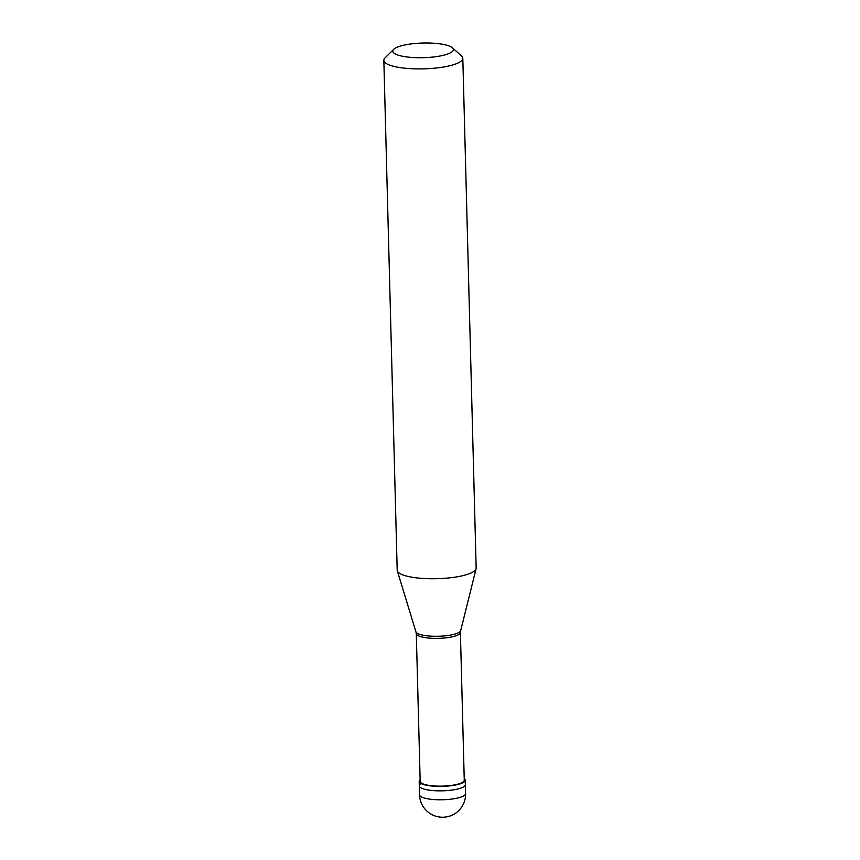 <?xml version="1.0" encoding="UTF-8"?>
<svg xmlns="http://www.w3.org/2000/svg" width="860" height="860" viewBox="0 0 860 860"><rect width="100%" height="100%" fill="white"/><g stroke="black" fill="none" stroke-linecap="round" stroke-linejoin="round"><path stroke-width="1.29" d="M420.938 783.707A23.037 5.568 -1.5 0 0 419.304 785.846A23.037 5.568 -1.5 0 0 438.062 790.834A23.037 5.568 -1.5 0 0 463.723 786.782A23.037 5.568 178.5 0 0 465.367 784.642A23.037 5.568 178.5 0 1 463.723 786.782A23.037 5.568 -1.5 0 1 438.062 790.834A23.037 5.568 -1.5 0 1 419.304 785.846L419.185 781.375A23.037 5.568 -1.5 0 0 437.944 786.362A23.037 5.568 -1.5 0 0 463.615 782.31A23.037 5.568 178.5 0 0 465.249 780.17A23.037 5.568 178.5 0 0 464.217 778.59M420.131 779.74A23.037 5.568 -1.5 0 0 419.185 781.375M416.304 633.669L420.175 781.353A22.048 5.332 -1.5 0 0 438.127 786.126A22.048 5.332 -1.5 0 0 462.691 782.245A22.048 5.332 178.5 0 0 464.26 780.203L460.39 632.519M416.304 633.605A22.048 5.332 -1.5 0 0 416.315 633.723A22.048 5.332 -1.5 0 0 434.493 638.378A22.048 5.332 -1.5 0 0 458.821 634.508A22.048 5.332 178.5 0 0 460.39 632.573L460.691 630.616A22.446 5.429 178.5 0 1 459.132 632.337A22.446 5.429 -1.5 0 1 434.87 636.292A22.446 5.429 -1.5 0 1 415.907 631.788L397.298 570.803A39.495 9.557 -1.5 0 0 430.656 578.737A39.495 9.557 -1.5 0 0 473.355 571.771A39.495 9.557 178.5 0 0 476.085 568.75A39.495 9.557 178.5 0 0 476.16 568.105L462.809 58.265A39.495 9.557 178.5 0 1 460.003 61.931A39.495 9.557 -1.5 0 1 416.003 68.875A39.495 9.557 -1.5 0 1 383.839 60.329A39.495 9.557 -1.5 0 1 385.033 57.921L393.729 49.299A30.283 7.321 -1.5 0 0 413.789 57.566A30.283 7.321 -1.5 0 0 451.21 52.385A30.283 7.321 178.5 0 0 452.36 47.762L461.498 55.911A39.495 9.557 178.5 0 1 462.809 58.265M383.839 60.329L397.191 570.169A39.495 9.557 -1.5 0 0 397.298 570.803M452.36 47.762A30.283 7.321 178.5 0 0 424.926 43A30.283 7.321 178.5 0 0 394.976 48.343A30.283 7.321 -1.5 0 0 393.729 49.299M465.604 793.576A23.037 23.037 0 0 1 431.709 814.506A23.037 23.037 0 0 1 419.54 794.79A23.037 5.568 -1.5 0 0 438.299 799.768A23.037 5.568 -1.5 0 0 463.959 795.726A23.037 5.568 178.5 0 0 465.604 793.576L465.249 780.17M419.54 794.79L419.304 785.846M416.315 633.723L415.907 631.788M460.691 630.616L476.085 568.75"/></g></svg>
